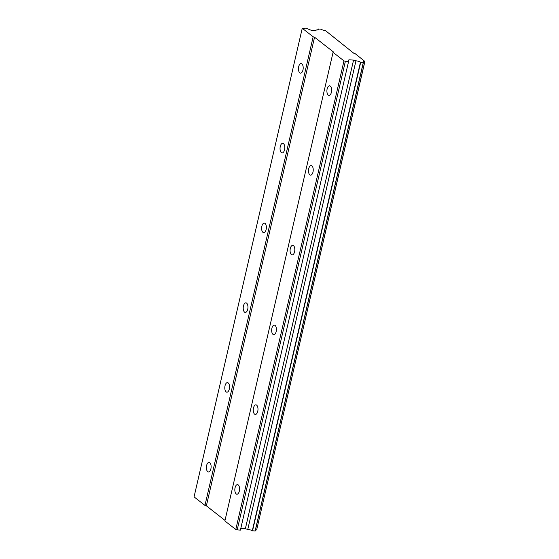 <?xml version="1.0" encoding="UTF-8"?>
<svg xmlns="http://www.w3.org/2000/svg" width="559" height="559" viewBox="0 0 559 559"><rect width="100%" height="100%" fill="white"/><g stroke="black" fill="none" stroke-linecap="round" stroke-linejoin="round"><path stroke-width="0.84" d="M302.964 70.015A4.793 2.355 -86.4 0 0 301.126 63.565A4.793 2.355 -86.4 0 0 298.695 66.682A4.793 2.355 -86.4 0 0 300.532 73.131A4.793 2.355 -86.4 0 0 302.964 70.015M210.89 468.833A4.793 2.355 -86.4 0 0 209.059 462.384A4.793 2.355 -86.4 0 0 206.62 465.5A4.793 2.355 -86.4 0 0 208.458 471.95A4.793 2.355 -86.4 0 0 210.89 468.833M229.302 389.071A4.793 2.355 -86.4 0 0 227.471 382.615A4.793 2.355 -86.4 0 0 225.039 385.731A4.793 2.355 -86.4 0 0 226.87 392.187A4.793 2.355 -86.4 0 0 229.302 389.071M247.721 309.309A4.793 2.355 -86.4 0 0 245.883 302.852A4.793 2.355 -86.4 0 0 243.451 305.969A4.793 2.355 -86.4 0 0 245.282 312.425A4.793 2.355 -86.4 0 0 247.721 309.309M266.133 229.546A4.793 2.355 -86.4 0 0 264.302 223.09A4.793 2.355 -86.4 0 0 261.864 226.206A4.793 2.355 -86.4 0 0 263.701 232.663A4.793 2.355 -86.4 0 0 266.133 229.546M284.552 149.784A4.793 2.355 -86.4 0 0 282.714 143.328A4.793 2.355 -86.4 0 0 280.283 146.444A4.793 2.355 -86.4 0 0 282.113 152.9A4.793 2.355 -86.4 0 0 284.552 149.784M331.41 92.263A4.793 2.355 -86.4 0 0 329.579 85.813A4.793 2.355 -86.4 0 0 327.141 88.923A4.793 2.355 -86.4 0 0 328.978 95.379A4.793 2.355 -86.4 0 0 331.41 92.263M239.336 491.081A4.793 2.355 -86.4 0 0 237.505 484.625A4.793 2.355 -86.4 0 0 235.066 487.741A4.793 2.355 -86.4 0 0 236.904 494.198A4.793 2.355 -86.4 0 0 239.336 491.081M257.755 411.319A4.793 2.355 -86.4 0 0 255.917 404.863A4.793 2.355 -86.4 0 0 253.486 407.979A4.793 2.355 -86.4 0 0 255.316 414.436A4.793 2.355 -86.4 0 0 257.755 411.319M276.167 331.55A4.793 2.355 -86.4 0 0 274.329 325.1A4.793 2.355 -86.4 0 0 271.898 328.217A4.793 2.355 -86.4 0 0 273.735 334.666A4.793 2.355 -86.4 0 0 276.167 331.55M294.579 251.788A4.793 2.355 -86.4 0 0 292.748 245.338A4.793 2.355 -86.4 0 0 290.317 248.455A4.793 2.355 -86.4 0 0 292.147 254.904A4.793 2.355 -86.4 0 0 294.579 251.788M312.998 172.025A4.793 2.355 -86.4 0 0 311.16 165.576A4.793 2.355 -86.4 0 0 308.729 168.692A4.793 2.355 -86.4 0 0 310.559 175.142A4.793 2.355 -86.4 0 0 312.998 172.025M225.011 520.408L206.369 505.825L314.556 37.215L333.52 52.05L333.066 52.364L224.879 520.967L235.786 529.499L237.184 529.925L345.371 61.315L343.974 60.889L333.066 52.364M345.371 61.315L348.585 61.518L348.893 59.799L353.561 60.093L355.957 60.826A3.515 0.978 13 0 1 360.457 62.203L363.413 62.363A3.515 0.978 13 0 1 363.112 61.825A3.515 0.978 13 0 1 364.824 61.385L355.286 53.755L353.889 53.329L325.359 30.528A3.515 0.978 13 0 1 320.985 29.18L317.952 28.963A3.515 0.978 13 0 1 318.288 29.536A3.515 0.978 13 0 1 316.499 29.969L315.73 30.507L311.056 30.214L305.913 28.153L302.251 28.264L313.152 36.789L314.556 37.215M206.369 505.825L204.964 505.399L313.152 36.789M364.936 61.301L256.637 529.988A3.515 0.978 13 0 0 255.428 530.079M363.413 62.363L255.225 530.973L252.277 530.812A3.515 0.978 13 0 0 247.77 529.436L245.373 528.702L240.796 528.416M348.585 61.518L240.398 530.128L237.184 529.925M204.964 505.399L194.064 496.874L302.251 28.264M252.514 530.889L360.702 62.28M363.294 62.44L255.107 531.05M364.824 61.385L256.637 529.988M335.239 38.746L335.372 38.18M317.736 29.9L317.952 28.963M343.974 60.889L235.786 529.499M353.561 60.093L245.373 528.702M355.957 60.826L247.77 529.436M360.457 62.203L252.277 530.812"/></g></svg>
